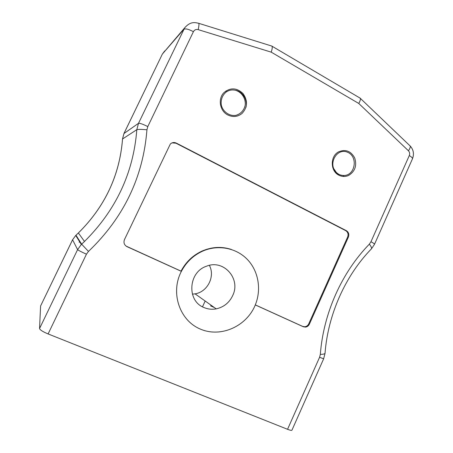 <?xml version="1.0" encoding="UTF-8"?>
<svg xmlns="http://www.w3.org/2000/svg" width="453" height="453" viewBox="0 0 453 453"><rect width="100%" height="100%" fill="white"/><g stroke="black" fill="none" stroke-linecap="round" stroke-linejoin="round"><path stroke-width="0.68" d="M227.712 114.915C219.756 110.945 217.7 98.612 224.037 92.548C230.475 87.355 236.806 87.695 243.035 93.561C247.927 100.645 247.615 107.253 242.106 113.386C237.717 116.914 232.921 117.423 227.712 114.915M338.765 175.141C330.203 171.002 330.101 156.092 338.64 151.829C345.537 149.003 350.894 151.042 354.693 157.938C357.055 165.549 355.067 171.364 348.736 175.385C345.39 176.913 342.066 176.829 338.765 175.141M287.553 429.297L319.58 357.287L323.652 358.787L291.97 430.129C291.636 430.588 290.163 430.31 287.553 429.297L48.103 333.94C42.865 331.732 40.011 329.931 39.547 328.55L77.605 249.62L81.342 244.45L84.496 241.466C116.008 210.13 133.448 172.865 136.829 129.666L138.505 123.312L184.665 27.865L162.384 54.043L183.81 29.354C185.385 28.346 188.584 29.128 193.408 31.693L147.791 126.585L146.942 129.79C143.199 177.095 123.714 217.638 88.482 251.426L86.444 254.184L48.103 333.94M303.334 326.76L305.481 327.106C307.253 326.845 308.561 325.854 309.405 324.127L348.38 237.112C349.331 234.343 348.68 232.208 346.415 230.719L176.313 143.086C174.082 142.089 172.078 142.412 170.305 144.054L124.467 239.603C123.363 242.678 124.213 245.033 127.016 246.659L181.376 271.358C186.177 262.315 193.08 255.662 202.095 251.392C217.542 244.28 235.956 247.706 247.202 259.292C258.465 270.877 261.675 289.393 255.288 304.931L303.334 326.76L302.706 326.42L304.841 326.76C306.613 326.505 307.921 325.52 308.759 323.799L347.649 236.993C348.6 234.229 347.944 232.106 345.684 230.617L175.968 143.205L172.072 142.865M255.288 304.931C246.715 326.279 220.86 338.029 200.266 329.048C179.513 320.424 170.169 292.632 181.376 271.358L181.024 271.137C185.809 262.123 192.701 255.486 201.687 251.228C211.613 246.845 221.523 246.256 231.415 249.473M122.542 138.867L123.929 133.55L162.384 54.043L123.975 133.499L122.559 138.856C119.705 175.294 104.983 206.67 78.386 232.978L75.725 235.481L72.576 239.818L40.594 305.979L39.547 328.55M40.594 305.979L72.571 239.784L77.605 249.62C78.369 250.356 81.319 251.874 86.444 254.184M205.169 301.024L202.491 306.811M319.58 357.287L320.328 354.354C323.448 313.199 341.811 272.4 369.337 244.173L370.962 241.755L409.291 155.56C409.976 153.731 409.688 152.123 408.419 150.747L358.742 103.443C360.01 101.319 360.565 99.643 360.418 98.426L359.388 97.695M358.742 103.443L271.217 52.146C272.111 49.485 272.429 47.537 272.162 46.297L271.217 45.889M209.377 265.367C215.368 276.364 207.587 291.947 195.062 293.85L192.378 294.144M203.895 307.496C186.545 300.888 188.318 272.043 206.494 266.222C223.442 259.116 240.741 278.34 232.961 294.999C229.603 302.468 224.02 307.089 216.217 308.861C211.942 309.648 207.836 309.195 203.895 307.496M255.305 304.886L302.706 326.42M125.996 246.053L181.024 271.137M226.098 90.838L226.16 92.033C228.929 90.158 231.964 89.558 235.266 90.232C242.723 91.257 247.904 100.039 245.905 107.508M235.266 90.232C241.664 91.885 246.053 98.618 245.181 105.351C243.895 110.498 240.82 113.822 235.962 115.322C229.569 116.432 223.018 111.936 221.319 105.192C220.6 99.779 222.213 95.39 226.16 92.033M332.745 167.485C334.926 172.735 338.697 175.413 344.054 175.509C341.064 175.588 338.448 174.518 336.205 172.31L332.581 166.891M343.119 176.444L344.054 175.509C355.429 175.277 358.232 156.483 347.525 152.242C336.924 147.463 327.598 163.895 336.205 172.31M210.515 305.832L214.326 307.519M79.196 242.321L79.575 241.63M271.217 52.146L198.21 29.638C196.075 29.134 194.479 29.819 193.408 31.693M75.991 235.232L81.642 244.173L81.342 244.45L75.725 235.481L72.571 239.784M88.482 251.426L81.642 244.173L84.496 241.466L78.386 232.978C104.949 206.625 119.671 175.288 122.537 138.975L136.829 129.666C138.103 129.247 141.478 129.286 146.942 129.79M123.929 133.55L138.505 123.312C139.739 123.035 142.837 124.128 147.791 126.585M164.716 50.923L162.31 54.156M320.328 354.354C323.057 354.337 324.62 354.014 325.022 353.385L325.044 353.097M369.337 244.173C371.42 246.766 372.043 248.397 371.211 249.065C345.486 275.611 327.978 314.325 325.022 353.385L323.652 358.787M370.962 241.755C373.38 243.023 374.563 243.867 374.501 244.292L371.488 248.782M409.291 155.56C411.63 156.948 412.677 158.046 412.445 158.856L374.501 244.292M408.419 150.747C409.874 148.72 410.48 147.157 410.242 146.059L409.382 145.232M198.21 29.638C198.884 26.461 199.094 24.366 198.827 23.346L198.204 23.148M175.968 143.205L176.313 143.086M345.684 230.617L346.415 230.719M347.649 236.993L348.38 237.112M308.759 323.799L309.405 324.127M412.445 158.856C414.274 154.026 413.538 149.756 410.242 146.059L360.418 98.426M272.162 46.297L360.373 98.278M184.665 27.865C190.169 21.506 194.547 22.282 198.827 23.346L272.111 46.166M216.217 308.861L195.062 293.85M201.687 251.228L202.095 251.392M304.841 326.76L305.481 327.106"/></g></svg>

